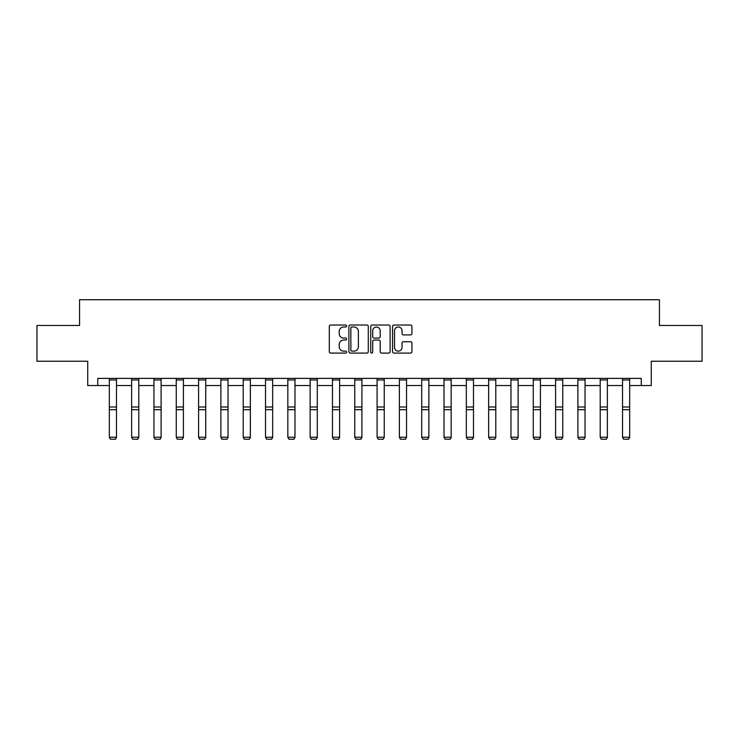 <?xml version="1.0" encoding="UTF-8"?>
<svg xmlns="http://www.w3.org/2000/svg" width="739" height="739" viewBox="0 0 739 739"><rect width="100%" height="100%" fill="white"/><g stroke="black" fill="none" stroke-linecap="round" stroke-linejoin="round"><path stroke-width="1.11" d="M346.619 326.001A0.979 0.979 0 0 0 345.63 325.021L330.712 325.021A1.404 1.404 0 0 0 329.308 326.426L329.308 351.69A1.404 1.404 0 0 0 330.712 353.094L345.63 353.094A0.979 0.979 0 0 0 346.619 352.115A0.979 0.979 0 0 0 345.63 351.136L343.7 351.136A4.489 4.489 0 0 1 339.21 346.637L339.21 344.531A4.489 4.489 0 0 1 343.7 340.042L345.63 340.042A0.979 0.979 0 0 0 346.619 339.062A0.979 0.979 0 0 0 345.63 338.074L343.7 338.074A4.489 4.489 0 0 1 339.21 333.585L339.21 331.478A4.489 4.489 0 0 1 343.7 326.989L345.63 326.989A0.979 0.979 0 0 0 346.619 326.001M410.533 334.915A1.404 1.404 0 0 0 411.937 333.511L411.937 326.426A1.404 1.404 0 0 0 410.533 325.021L393.961 325.021A1.404 1.404 0 0 0 392.557 326.426L392.557 351.69A1.404 1.404 0 0 0 393.961 353.094L410.533 353.094A1.404 1.404 0 0 0 411.937 351.69L411.937 343.127A1.404 1.404 0 0 0 410.533 341.723L403.439 341.723A1.404 1.404 0 0 0 402.034 343.127L402.034 347.376A3.76 3.76 0 0 1 398.284 351.136A3.76 3.76 0 0 1 394.524 347.376L394.524 330.739A3.76 3.76 0 0 1 398.284 326.989A3.76 3.76 0 0 1 402.034 330.739L402.034 333.511A1.404 1.404 0 0 0 403.439 334.915L410.533 334.915M97.742 385.546L97.742 378.396L641.258 378.396L641.258 385.546L651.271 385.546L651.271 361.232L702.05 361.232L702.05 325.474L659.428 325.474L659.428 299.729L79.572 299.729L79.572 325.474L36.95 325.474L36.95 361.232L87.729 361.232L87.729 385.546L109.326 385.546M368.271 326.426A1.404 1.404 0 0 0 366.867 325.021L350.304 325.021A1.404 1.404 0 0 0 348.9 326.426L348.9 351.69A1.404 1.404 0 0 0 350.304 353.094L366.867 353.094A1.404 1.404 0 0 0 368.271 351.69L368.271 326.426M372.133 325.021L388.696 325.021A1.404 1.404 0 0 1 390.1 326.426L390.1 351.69A1.404 1.404 0 0 1 388.696 353.094L381.61 353.094A1.404 1.404 0 0 1 380.206 351.69L380.206 341.446A1.404 1.404 0 0 0 378.802 340.042L374.1 340.042A1.404 1.404 0 0 0 372.696 341.446L372.696 352.115A0.979 0.979 0 0 1 371.708 353.094A0.979 0.979 0 0 1 370.729 352.115L370.729 326.426A1.404 1.404 0 0 1 372.133 325.021M116.476 385.546L131.634 385.546M138.793 385.546L153.952 385.546M161.102 385.546L176.261 385.546M183.411 385.546L198.579 385.546M205.728 385.546L220.887 385.546M228.037 385.546L243.205 385.546M250.355 385.546L265.513 385.546M272.663 385.546L287.831 385.546M294.981 385.546L310.14 385.546M317.29 385.546L332.458 385.546M339.607 385.546L354.766 385.546M361.916 385.546L377.084 385.546M384.234 385.546L399.393 385.546M406.542 385.546L421.71 385.546M428.86 385.546L444.019 385.546M451.169 385.546L466.337 385.546M473.487 385.546L488.645 385.546M495.795 385.546L510.963 385.546M518.113 385.546L533.272 385.546M540.421 385.546L555.589 385.546M562.739 385.546L577.898 385.546M585.048 385.546L600.207 385.546M607.366 385.546L622.524 385.546M629.674 385.546L641.258 385.546M351.847 326.989A0.979 0.979 0 0 0 350.859 327.968L350.859 350.147A0.979 0.979 0 0 0 351.847 351.136L353.879 351.136A4.489 4.489 0 0 0 358.378 346.637L358.378 331.478A4.489 4.489 0 0 0 353.879 326.989L351.847 326.989M380.206 330.813A3.76 3.76 0 0 0 376.447 327.054A3.76 3.76 0 0 0 372.696 330.813L372.696 336.67A1.404 1.404 0 0 0 374.1 338.074L378.802 338.074A1.404 1.404 0 0 0 380.206 336.67L380.206 330.813M116.476 379.957L109.326 379.957L109.326 378.423L116.476 378.423L116.476 437.497L115.404 439.271L110.397 439.169L115.404 439.271M110.397 439.271L109.326 437.239L116.476 437.239L115.404 439.169M109.326 379.957L109.326 437.239L110.397 439.169M138.793 379.957L131.634 379.957L131.634 378.423L138.793 378.423L138.793 437.497L137.713 439.271L132.706 439.169L137.713 439.271M132.706 439.271L131.634 437.239L138.793 437.239L137.713 439.169M131.634 379.957L131.634 437.239L132.706 439.169M161.102 379.957L153.952 379.957L153.952 378.423L161.102 378.423L161.102 437.497L160.03 439.271L155.024 439.169L160.03 439.271M155.024 439.271L153.952 437.239L161.102 437.239L160.03 439.169M153.952 379.957L153.952 437.239L155.024 439.169M183.411 379.957L176.261 379.957L176.261 378.423L183.411 378.423L183.411 437.497L182.339 439.271L177.332 439.169L182.339 439.271M177.332 439.271L176.261 437.239L183.411 437.239L182.339 439.169M176.261 379.957L176.261 437.239L177.332 439.169M205.728 379.957L198.579 379.957L198.579 378.423L205.728 378.423L205.728 437.497L204.657 439.271L199.65 439.169L204.657 439.271M199.65 439.271L198.579 437.239L205.728 437.239L204.657 439.169M198.579 379.957L198.579 437.239L199.65 439.169M228.037 379.957L220.887 379.957L220.887 378.423L228.037 378.423L228.037 437.497L226.965 439.271L221.959 439.169L226.965 439.271M221.959 439.271L220.887 437.239L228.037 437.239L226.965 439.169M220.887 379.957L220.887 437.239L221.959 439.169M250.355 379.957L243.205 379.957L243.205 378.423L250.355 378.423L250.355 437.497L249.283 439.271L244.276 439.169L249.283 439.271M244.276 439.271L243.205 437.239L250.355 437.239L249.283 439.169M243.205 379.957L243.205 437.239L244.276 439.169M272.663 379.957L265.513 379.957L265.513 378.423L272.663 378.423L272.663 437.497L271.592 439.271L266.585 439.169L271.592 439.271M266.585 439.271L265.513 437.239L272.663 437.239L271.592 439.169M265.513 379.957L265.513 437.239L266.585 439.169M294.981 379.957L287.831 379.957L287.831 378.423L294.981 378.423L294.981 437.497L293.91 439.271L288.903 439.169L293.91 439.271M288.903 439.271L287.831 437.239L294.981 437.239L293.91 439.169M287.831 379.957L287.831 437.239L288.903 439.169M317.29 379.957L310.14 379.957L310.14 378.423L317.29 378.423L317.29 437.497L316.218 439.271L311.211 439.169L316.218 439.271M311.211 439.271L310.14 437.239L317.29 437.239L316.218 439.169M310.14 379.957L310.14 437.239L311.211 439.169M339.607 379.957L332.458 379.957L332.458 378.423L339.607 378.423L339.607 437.497L338.536 439.271L333.529 439.169L338.536 439.271M333.529 439.271L332.458 437.239L339.607 437.239L338.536 439.169M332.458 379.957L332.458 437.239L333.529 439.169M361.916 379.957L354.766 379.957L354.766 378.423L361.916 378.423L361.916 437.497L360.844 439.271L355.838 439.169L360.844 439.271M355.838 439.271L354.766 437.239L361.916 437.239L360.844 439.169M354.766 379.957L354.766 437.239L355.838 439.169M384.234 379.957L377.084 379.957L377.084 378.423L384.234 378.423L384.234 437.497L383.162 439.271L378.156 439.169L383.162 439.271M378.156 439.271L377.084 437.239L384.234 437.239L383.162 439.169M377.084 379.957L377.084 437.239L378.156 439.169M406.542 379.957L399.393 379.957L399.393 378.423L406.542 378.423L406.542 437.497L405.471 439.271L400.464 439.169L405.471 439.271M400.464 439.271L399.393 437.239L406.542 437.239L405.471 439.169M399.393 379.957L399.393 437.239L400.464 439.169M428.86 379.957L421.71 379.957L421.71 378.423L428.86 378.423L428.86 437.497L427.789 439.271L422.782 439.169L427.789 439.271M422.782 439.271L421.71 437.239L428.86 437.239L427.789 439.169M421.71 379.957L421.71 437.239L422.782 439.169M451.169 379.957L444.019 379.957L444.019 378.423L451.169 378.423L451.169 437.497L450.097 439.271L445.09 439.169L450.097 439.271M445.09 439.271L444.019 437.239L451.169 437.239L450.097 439.169M444.019 379.957L444.019 437.239L445.09 439.169M473.487 379.957L466.337 379.957L466.337 378.423L473.487 378.423L473.487 437.497L472.415 439.271L467.408 439.169L472.415 439.271M467.408 439.271L466.337 437.239L473.487 437.239L472.415 439.169M466.337 379.957L466.337 437.239L467.408 439.169M495.795 379.957L488.645 379.957L488.645 378.423L495.795 378.423L495.795 437.497L494.724 439.271L489.717 439.169L494.724 439.271M489.717 439.271L488.645 437.239L495.795 437.239L494.724 439.169M488.645 379.957L488.645 437.239L489.717 439.169M518.113 379.957L510.963 379.957L510.963 378.423L518.113 378.423L518.113 437.497L517.041 439.271L512.035 439.169L517.041 439.271M512.035 439.271L510.963 437.239L518.113 437.239L517.041 439.169M510.963 379.957L510.963 437.239L512.035 439.169M540.421 379.957L533.272 379.957L533.272 378.423L540.421 378.423L540.421 437.497L539.35 439.271L534.343 439.169L539.35 439.271M534.343 439.271L533.272 437.239L540.421 437.239L539.35 439.169M533.272 379.957L533.272 437.239L534.343 439.169M562.739 379.957L555.589 379.957L555.589 378.423L562.739 378.423L562.739 437.497L561.668 439.271L556.661 439.169L561.668 439.271M556.661 439.271L555.589 437.239L562.739 437.239L561.668 439.169M555.589 379.957L555.589 437.239L556.661 439.169M585.048 379.957L577.898 379.957L577.898 378.423L585.048 378.423L585.048 437.497L583.976 439.271L578.97 439.169L583.976 439.271M578.97 439.271L577.898 437.239L585.048 437.239L583.976 439.169M577.898 379.957L577.898 437.239L578.97 439.169M607.366 379.957L600.207 379.957L600.207 378.423L607.366 378.423L607.366 437.497L606.294 439.271L601.287 439.169L606.294 439.271M601.287 439.271L600.207 437.239L607.366 437.239L606.294 439.169M600.207 379.957L600.207 437.239L601.287 439.169M629.674 379.957L622.524 379.957L622.524 378.423L629.674 378.423L629.674 437.497L628.603 439.271L623.596 439.169L628.603 439.271M623.596 439.271L622.524 437.239L629.674 437.239L628.603 439.169M622.524 379.957L622.524 437.239L623.596 439.169M116.476 406.977L109.326 406.977M116.476 409.692L109.326 409.692M138.793 406.977L131.634 406.977M138.793 409.692L131.634 409.692M161.102 406.977L153.952 406.977M161.102 409.692L153.952 409.692M183.411 406.977L176.261 406.977M183.411 409.692L176.261 409.692M205.728 406.977L198.579 406.977M205.728 409.692L198.579 409.692M228.037 406.977L220.887 406.977M228.037 409.692L220.887 409.692M250.355 406.977L243.205 406.977M250.355 409.692L243.205 409.692M272.663 406.977L265.513 406.977M272.663 409.692L265.513 409.692M294.981 406.977L287.831 406.977M294.981 409.692L287.831 409.692M317.29 406.977L310.14 406.977M317.29 409.692L310.14 409.692M339.607 406.977L332.458 406.977M339.607 409.692L332.458 409.692M361.916 406.977L354.766 406.977M361.916 409.692L354.766 409.692M384.234 406.977L377.084 406.977M384.234 409.692L377.084 409.692M406.542 406.977L399.393 406.977M406.542 409.692L399.393 409.692M428.86 406.977L421.71 406.977M428.86 409.692L421.71 409.692M451.169 406.977L444.019 406.977M451.169 409.692L444.019 409.692M473.487 406.977L466.337 406.977M473.487 409.692L466.337 409.692M495.795 406.977L488.645 406.977M495.795 409.692L488.645 409.692M518.113 406.977L510.963 406.977M518.113 409.692L510.963 409.692M540.421 406.977L533.272 406.977M540.421 409.692L533.272 409.692M562.739 406.977L555.589 406.977M562.739 409.692L555.589 409.692M585.048 406.977L577.898 406.977M585.048 409.692L577.898 409.692M607.366 406.977L600.207 406.977M607.366 409.692L600.207 409.692M629.674 406.977L622.524 406.977M629.674 409.692L622.524 409.692"/></g></svg>
